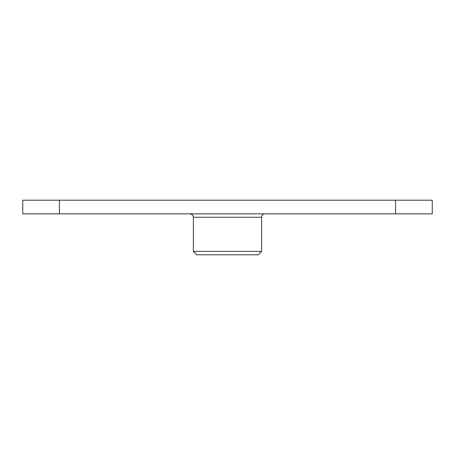 <?xml version="1.0" encoding="UTF-8"?>
<svg xmlns="http://www.w3.org/2000/svg" width="455" height="455" viewBox="0 0 455 455"><rect width="100%" height="100%" fill="white"/><g stroke="black" fill="none" stroke-linecap="round" stroke-linejoin="round"><path stroke-width="0.68" d="M189.963 213.85C192.226 214.618 193.25 215.255 193.028 215.761L193.375 217.262L261.625 217.262A3.412 3.412 0 0 1 265.037 213.85M261.625 217.262L261.625 251.387L193.375 251.387L193.375 217.262M395.566 213.85L22.75 213.85L22.75 200.2L432.25 200.2L432.25 213.85L395.566 213.85L395.566 200.2M193.375 251.387L196.787 254.8L258.212 254.8L261.625 251.387M22.75 213.85L22.75 200.2M59.434 213.85L59.434 200.2"/></g></svg>
